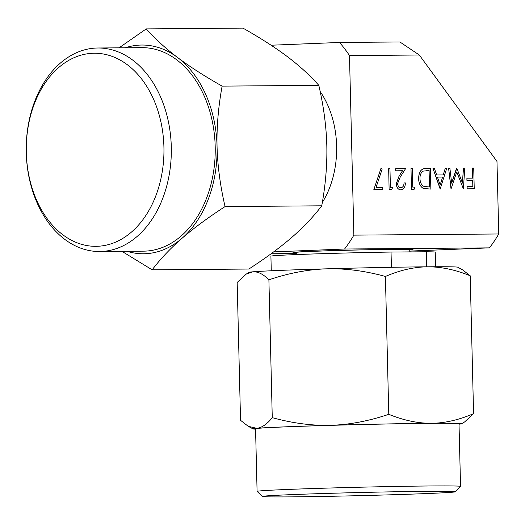 <?xml version="1.0" encoding="UTF-8"?>
<svg xmlns="http://www.w3.org/2000/svg" width="525" height="525" viewBox="0 0 525 525"><rect width="100%" height="100%" fill="white"/><g stroke="black" fill="none" stroke-linecap="round" stroke-linejoin="round"><path stroke-width="0.79" d="M322.324 202.506A82.189 58.61 -90.5 0 0 320.152 91.481M271.097 45.222L339.531 42.459A136.907 97.624 -90.5 0 1 349.486 55.571L353.87 235.134A136.907 97.624 -90.5 0 1 344.577 249.021L273.656 251.882M409.776 251.081L489.451 247.866A136.907 97.624 -90.5 0 0 498.75 233.979L496.978 161.411L419.317 55.013L399.892 41.974L339.531 42.459M419.317 55.013L349.486 55.571M296.297 253.555L271.117 253.752M489.451 247.866L344.577 249.021M498.75 233.979L353.87 235.134M409.743 249.959A60.014 0.971 178.6 0 0 412.998 249.559A60.014 0.971 178.6 0 0 376.176 249.565A60.014 0.971 178.6 0 0 310.931 251.363A60.014 0.971 178.6 0 0 293.009 252.492A60.014 0.971 178.6 0 0 296.277 252.728M271.267 270.775L270.913 256.167A82.189 1.332 -1.4 0 1 295.253 254.625A82.189 1.332 -1.4 0 1 391.04 252.052L391.414 267.304M255.563 429.155A104.37 1.687 -1.4 0 1 252.991 428.892L248.22 426.287L240.542 420.322L237.169 282.47L246.159 274.142L249.165 272.304A104.37 1.687 -1.4 0 1 252.807 271.819A104.37 1.687 -1.4 0 1 280.028 270.401A104.37 1.687 -1.4 0 1 326.931 268.82A104.37 1.687 -1.4 0 1 427.586 266.805A104.37 1.687 -1.4 0 1 457.761 267.212L462.532 269.811L470.21 275.783C455.438 269.745 441.23 266.759 427.586 266.805C413.943 266.976 399.886 270.198 385.416 276.465C365.177 270.893 345.68 268.341 326.931 268.82C308.182 269.417 288.835 273.079 268.898 279.812L272.265 417.664C292.668 423.255 312.165 425.801 330.75 425.309C349.335 424.738 368.675 421.076 388.782 414.317C403.673 420.374 417.88 423.367 431.412 423.294C444.931 423.15 458.988 419.928 473.576 413.634L464.592 421.956L461.587 423.793A104.37 1.687 -1.4 0 1 459.027 424.18M290.384 496.88A96.541 1.562 178.6 0 0 426.871 493.553A96.541 1.562 178.6 0 0 455.444 491.774A96.541 1.562 178.6 0 0 396.788 491.741A96.541 1.562 178.6 0 0 291.021 494.655A96.541 1.562 178.6 0 0 262.447 496.486A96.541 1.562 178.6 0 0 290.384 496.88M409.795 251.895L409.736 249.644A56.753 0.919 -1.4 0 0 374.824 249.644A56.753 0.919 -1.4 0 0 313.077 251.35A56.753 0.919 178.6 0 0 296.271 252.413L296.323 254.579M391.04 252.052L426.307 251.764A82.189 1.332 -1.4 0 1 435.245 252.151L435.606 266.759M426.307 251.764L426.674 266.812M246.159 274.142L252.807 271.819C257.913 271.451 263.274 274.116 268.898 279.812M248.22 426.287L256.633 428.308C261.686 427.849 266.903 424.298 272.265 417.664M252.991 428.892A104.37 1.687 -1.4 0 1 256.633 428.308A104.37 1.687 178.6 0 1 330.75 425.309A104.37 1.687 -1.4 0 1 431.412 423.294A104.37 1.687 -1.4 0 1 461.587 423.793M257.086 491.374L255.557 428.781A101.758 1.647 178.6 0 1 285.692 426.871A101.758 1.647 -1.4 0 1 396.421 423.819A101.758 1.647 -1.4 0 1 459.014 423.806L460.55 486.399A101.758 1.647 178.6 0 0 397.95 486.413A101.758 1.647 178.6 0 0 287.221 489.471A101.758 1.647 178.6 0 0 257.086 491.374A101.758 1.647 178.6 0 0 257.099 491.4L262.447 496.486M455.444 491.774L460.537 486.426A101.758 1.647 178.6 0 0 460.55 486.399M388.782 414.317L385.416 276.465M473.576 413.634L470.21 275.783M119.063 47.828L146.265 28.888L242.95 28.114C260.348 37.951 275.166 47.473 287.411 56.68C299.578 65.888 310.039 75.442 318.806 85.345C323.63 106.083 326.294 126.144 326.812 145.523C327.246 164.909 325.553 185.003 321.746 205.807C313.491 216.681 303.516 227.2 291.828 237.372C280.055 247.551 265.722 258.11 248.837 269.043L152.152 269.817L121.931 251.331M26.309 152.558A96.541 68.841 -90.5 0 0 97.473 246.284A96.541 68.841 -90.5 0 0 163.918 147.007A96.541 68.841 -90.5 0 0 92.754 53.281A96.541 68.841 -90.5 0 0 26.309 152.558M26.25 152.683A101.758 72.562 -90.5 0 0 99.586 251.508A101.758 72.562 -90.5 0 0 101.259 251.468A101.758 72.562 -90.5 0 0 171.314 147.998A101.758 72.562 -90.5 0 0 97.958 47.998A101.758 72.562 -90.5 0 0 96.285 48.038A101.758 72.562 -90.5 0 0 26.25 152.683M126.952 251.291A104.37 74.425 -90.5 0 0 145.222 253.726A104.37 74.425 -90.5 0 0 182.07 238.252C170.474 248.332 160.499 258.858 152.152 269.817M222.121 86.12C218.302 107.093 216.608 127.188 217.055 146.403C217.547 165.611 220.218 185.673 225.061 206.581C208.058 217.606 193.725 228.165 182.07 238.252A104.37 74.425 89.5 0 0 217.055 146.403A104.37 74.425 89.5 0 0 177.653 57.553C189.781 66.682 204.599 76.204 222.121 86.12L318.806 85.345M146.265 28.888C155.118 38.87 165.585 48.425 177.653 57.553A104.37 74.425 -90.5 0 0 125.324 47.775M97.958 47.998L141.862 47.644A101.758 72.562 89.5 0 1 215.217 147.65A101.758 72.562 89.5 0 1 145.162 251.121A101.758 72.562 -90.5 0 1 143.482 251.16L99.586 251.508M225.061 206.581L321.746 205.807M472.421 168.066L472.671 178.146L466.902 178.192L466.948 180.318L472.723 180.272L472.881 186.644L467.106 186.69L467.158 188.81L474.233 188.757L473.727 168.052L472.375 168.066L472.625 178.146M466.902 178.192L466.902 180.318L472.677 180.272L472.828 186.644M467.106 186.69L467.112 188.81L474.233 188.757M463.477 168.131L462.459 183.074L456.829 168.184L451.658 183.127L449.905 168.243L448.593 168.256L451.027 188.941L456.783 171.905L463.378 188.843L464.789 168.125L463.431 168.138L462.42 182.969M463.378 188.843L456.763 171.97M456.533 168.19L451.644 183.022M448.593 168.256L451.218 188.941M445.312 168.276L443.264 174.93L436.682 174.982L434.378 168.368L432.961 168.381L440.167 189.026L446.736 168.269L445.266 168.282L443.218 174.93M440.35 189.026L432.961 168.381M442.614 177.063L440.173 184.99L437.423 177.102L442.614 177.063L440.153 184.918M437.423 177.102L442.562 177.063M430.861 189.098L423.301 188.416C420.315 186.546 418.773 183.271 418.688 178.585C418.799 171.918 421.188 168.532 425.854 168.433L430.356 168.4L430.861 189.098L423.255 188.416C420.262 186.546 418.727 183.271 418.642 178.585C418.753 171.918 421.142 168.538 425.808 168.433M425.381 168.446L425.854 168.433M429.502 186.985L424.01 186.447C421.437 185.115 420.098 182.49 419.987 178.579C419.895 174.943 420.998 172.456 423.294 171.104L429.102 170.533L429.502 186.985M427.435 170.546L429.056 170.533L429.457 186.985M427.389 170.546L426.477 170.566M410.996 168.551L411.449 189.256L414.186 189.236L414.986 187.103L412.748 187.123L412.296 168.545L410.996 168.551L411.449 189.256M411.502 189.256L414.186 189.236M395.732 168.676L405.595 168.597L400.175 177.207L397.583 183.573C397.878 186.198 398.961 187.582 400.837 187.747C402.872 187.491 403.955 185.889 404.086 182.943L405.385 182.93C405.248 187.136 403.725 189.453 400.818 189.873L400.772 189.873C398.088 189.61 396.578 187.569 396.237 183.75L398.993 176.302L402.491 170.743L395.732 170.802L395.679 168.676L395.732 170.802M396.237 183.75L396.283 183.75C396.624 187.569 398.134 189.61 400.818 189.873L400.772 189.873M404.086 182.943L404.033 182.943C403.909 185.896 402.826 187.497 400.785 187.747M395.778 170.796L402.491 170.743M402.537 170.743L398.993 176.302M396.283 183.75L399.039 176.302M388.658 168.728L389.117 189.433L391.847 189.413L392.648 187.281L390.41 187.3L389.957 168.722L388.658 168.728L389.117 189.433M389.163 189.433L391.847 189.413M381.012 168.262L373.852 189.558L382.83 189.486L382.777 187.359L376.051 187.412L382.154 169.135L381.012 168.262L373.852 189.558M373.898 189.551L382.83 189.486"/></g></svg>
